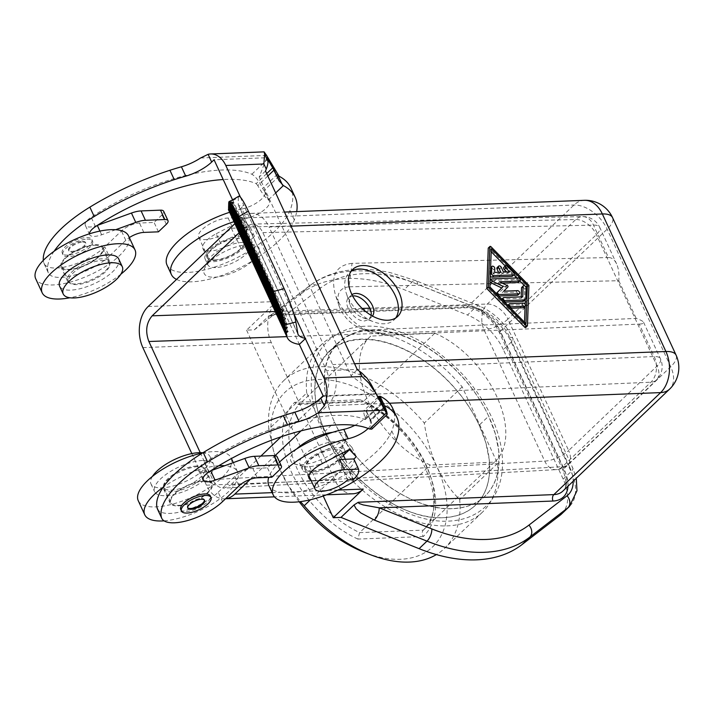 <?xml version="1.0" encoding="UTF-8"?>
<svg xmlns="http://www.w3.org/2000/svg" width="714" height="714" viewBox="0 0 714 714"><rect width="100%" height="100%" fill="white"/><g stroke="black" fill="none" stroke-linecap="round" stroke-linejoin="round"><path stroke-width="0.54" stroke-dasharray="3.57 2.68" d="M353.368 479.674L348.673 469.517L342.925 469.741A19.983 7.533 -24.8 0 0 346.531 461.931L345.317 459.289M353.841 458.95A27.882 10.514 -24.8 0 1 348.673 469.517M339.703 459.504A19.983 7.533 -24.8 0 1 346.531 461.931M312.393 470.954A19.983 7.533 -24.8 0 1 305.556 468.536A19.983 7.533 -24.8 0 1 314.214 456.79A19.983 7.533 -24.8 0 1 335.009 449.347A19.983 7.533 -24.8 0 1 341.836 451.766A19.983 7.533 -24.8 0 1 333.179 463.511A19.983 7.533 -24.8 0 1 312.393 470.954M343.479 455.309L338.65 459.798L342.979 469.178L353.885 459.031M338.65 459.798A20.911 7.881 155.2 0 1 318.837 470.303A20.911 7.881 155.2 0 1 304.717 468.919A20.911 7.881 155.2 0 1 318.025 454.158L326.95 449.499A23.241 8.764 -24.8 0 1 336.847 447.589A23.241 8.764 -24.8 0 1 344.791 450.4A23.241 8.764 -24.8 0 1 345.103 451.676M344.541 454.318A23.241 8.764 -24.8 0 1 310.545 472.713A23.241 8.764 -24.8 0 1 302.602 469.901A23.241 8.764 -24.8 0 1 326.95 449.499L345.041 440.065L349.378 449.445M307.841 466.849A23.241 8.764 -24.8 0 1 303.218 466.429A23.241 8.764 -24.8 0 1 299.898 464.038A23.241 8.764 -24.8 0 1 309.965 450.382A23.241 8.764 -24.8 0 1 334.143 441.725A23.241 8.764 -24.8 0 1 342.086 444.545A23.241 8.764 -24.8 0 1 341.756 448.624A23.241 8.764 -24.8 0 1 307.841 466.849M332.626 432.318A30.211 11.388 -24.8 0 1 335.375 432.095A30.211 11.388 -24.8 0 1 345.273 441.065A30.211 11.388 -24.8 0 1 301.183 464.76A30.211 11.388 -24.8 0 1 295.177 464.207A30.211 11.388 -24.8 0 1 296.721 448.91M250.355 479.255L275.113 455.603M301.013 430.863L327.396 405.668A29.747 20.403 -92.2 0 0 332.67 364.577L269.116 227.025L291 226.168M238.904 232.96L245.116 227.034L251.756 224.08C256.406 224.196 260.101 227.034 262.859 232.612L326.664 370.709L654.202 356.527A18.591 7.006 -24.8 0 1 660.441 358.776A18.591 7.006 -24.8 0 1 657.085 366.05L568.639 450.543L507.922 319.131A18.591 7.006 -24.8 0 1 484.003 329.707L286.814 336.642M281.039 436.825L323.371 396.386C329.306 389.344 330.403 380.785 326.664 370.709M260.896 456.067L230.426 485.172L562.462 466.697A18.591 12.709 86.8 0 1 556.152 469.634A18.591 12.709 86.8 0 1 544.72 461.11L484.003 329.707A18.591 12.584 -92 0 1 487.296 304.03L575.743 219.537A18.591 12.79 88.7 0 1 582.428 216.583A18.591 12.79 88.7 0 1 593.486 225.115L608.471 257.549C611.871 257.558 614.576 259.664 616.584 263.859C618.592 268.375 619.324 273.998 618.788 280.718L349.03 286.832L352.038 263.359L608.471 257.549M200.232 452.658L212.683 479.594C215.512 485.306 219.314 488.144 224.071 488.117L230.426 485.172M234.701 223.857L240.725 218.1A29.747 20.403 87.8 0 1 251.114 213.388A29.747 20.403 87.8 0 1 269.116 227.025M191.834 453.586L206.426 485.172A29.747 20.403 -92.2 0 0 224.428 498.818A29.747 20.403 -92.2 0 0 225.588 498.72M561.49 514.044A46.472 28.935 46.3 0 0 563.176 479.121L503.37 349.664L511.26 342.131A46.472 28.935 46.3 0 0 475.381 307.475A9.291 4.293 111.8 0 1 479.246 306.047A9.291 4.293 111.8 0 1 481.058 309.653L417.681 284.288A158.017 98.362 -133.7 0 0 320.55 288.09A9.291 7.256 -127.6 0 0 309.617 285.752A9.291 7.256 -127.6 0 0 309.162 286.144L301.272 293.686L254.318 329.841L246.598 330.145L276.577 301.504A29.747 20.403 -92.2 0 0 271.302 342.595L334.857 480.138A29.747 20.403 -92.2 0 0 352.859 493.785M434.844 333.188C489.295 356.741 525.326 434.719 494.427 462.145L430.319 465.055C375.867 441.502 339.828 363.524 370.736 336.098L434.844 333.188L363.685 401.179A88.304 54.969 -133.7 0 1 425.847 464.377A88.304 54.969 -133.7 0 1 423.268 530.127L359.588 532.617A88.304 54.969 -133.7 0 1 297.417 469.41A88.304 54.969 -133.7 0 1 300.005 403.669L297.319 404.303L294.686 402.312L360.133 399.742L361.534 401.786L363.685 401.179L300.005 403.669L370.736 336.098M248.713 244.527A30.211 11.388 155.2 0 0 204.623 268.232A30.211 11.388 155.2 0 0 214.521 277.193A30.211 11.388 155.2 0 0 250.596 262.6A30.211 11.388 155.2 0 0 254.719 245.081A30.211 11.388 155.2 0 0 248.713 244.527M254.318 329.841L267.357 317.391L271.597 314.713L467.188 307.047L573.967 205.034A29.747 20.403 87.8 0 1 584.355 200.322M525.754 327.467A0.928 0.58 46.3 0 0 525.879 327.164L527.334 286.93L489.402 248.231A0.928 0.58 46.3 0 0 488.671 247.865M352.038 263.359C335.964 265.269 330.421 275.774 335.401 294.891C342.184 312.446 354.144 324.995 371.289 332.546L385.185 335.089L639.217 324.094L654.202 356.527A18.591 12.914 87.5 0 1 650.909 382.204L562.462 466.697A18.591 11.576 -133.7 0 0 567.969 464.511A18.591 11.576 -133.7 0 0 568.639 450.543A18.591 7.006 -24.8 0 1 544.72 461.11L212.683 479.594M349.03 286.832C339.355 287.983 336.017 294.302 339.016 305.797C343.095 316.364 350.297 323.915 360.606 328.458L368.968 329.984L636.21 318.417C640.529 319.89 642.993 321.184 643.582 322.291C643.992 323.326 642.538 323.924 639.217 324.094M371.11 315.293L369.236 319.203L364.774 320.916C354.376 321.871 341.667 303.396 348.762 297.622L352.645 295.944M618.788 280.718L636.21 318.417M372.431 316.052A14.869 9.255 -133.7 0 1 371.842 316.704A14.869 9.255 -133.7 0 1 367.344 318.462A14.869 9.255 -133.7 0 1 362.471 317.56A14.869 9.255 -133.7 0 1 350.021 304.521A14.869 9.255 -133.7 0 1 351.297 295.203A14.869 9.255 -133.7 0 1 351.975 294.641M395.699 317.98A32.532 20.251 -133.7 0 1 394.039 319.926A32.532 20.251 -133.7 0 1 384.203 323.763A32.532 20.251 -133.7 0 1 373.538 321.791A32.532 20.251 -133.7 0 1 346.299 293.276A32.532 20.251 -133.7 0 1 349.092 272.882A32.532 20.251 -133.7 0 1 351.109 271.311M215.753 267.563A23.241 8.764 -24.8 0 1 207.81 264.751A23.241 8.764 -24.8 0 1 208.14 260.664A23.241 8.764 -24.8 0 1 242.055 242.439A23.241 8.764 -24.8 0 1 246.678 242.858A23.241 8.764 -24.8 0 1 249.998 245.25A23.241 8.764 -24.8 0 1 239.931 258.905A23.241 8.764 -24.8 0 1 215.753 267.563M347.62 479.897L342.925 469.741M301.272 293.686A167.308 104.155 -133.7 0 1 404.115 289.652L467.491 315.017L475.381 307.475L412.005 282.11A167.308 104.155 -133.7 0 0 309.162 286.144L277.514 310.519A9.291 7.256 52.4 0 1 277.978 310.126L277.978 310.126A9.291 7.256 52.4 0 1 288.911 312.464L273.123 315.32L271.606 315.204L271.597 314.713M370.432 330.064A105.967 65.965 -133.7 0 1 488.662 416.137L495.284 433.621L498.693 450.579L498.747 466.313L497.497 473.569L495.427 480.272L492.553 486.368L488.885 491.857L484.467 496.641L479.353 500.666L473.605 503.897L467.233 506.324L460.307 507.913L452.935 508.645A105.967 65.965 46.3 0 0 484.976 496.159A105.967 65.965 46.3 0 0 488.662 416.137A105.967 65.965 46.3 0 0 370.611 330.448A105.967 65.965 46.3 0 0 338.579 342.925A105.967 65.965 46.3 0 0 334.545 422.179A105.967 65.965 -133.7 0 1 338.409 342.541A105.967 65.965 -133.7 0 1 370.432 330.064M334.545 422.179A105.967 65.965 46.3 0 0 452.944 508.636C412.21 511.501 355.358 469.973 334.545 422.179L325.075 431.229A105.967 65.965 46.3 0 0 443.474 517.677A105.967 65.965 46.3 0 0 475.506 505.209A105.967 65.965 46.3 0 0 479.192 425.187A105.967 65.965 46.3 0 0 361.141 339.489A105.967 65.965 46.3 0 0 329.118 351.966A105.967 65.965 46.3 0 0 325.075 431.229A105.967 65.965 -133.7 0 1 328.94 351.591A105.967 65.965 -133.7 0 1 360.972 339.114A105.967 65.965 -133.7 0 1 479.192 425.187L488.662 416.137M246.598 330.145L323.237 495.998M503.37 349.664A46.472 28.935 46.3 0 0 467.491 315.017M527.334 286.93L528.913 285.421M524.495 322.228L524.388 325.236L488.34 288.456L489.724 250.212L491.303 248.704M488.34 288.456L489.911 286.948M524.54 285.734L525.772 286.992L525.317 299.469M525.147 304.289L525.076 306.252M489.724 250.212L491.187 251.712M505.217 266.019L513.821 274.801M516.9 277.933L519.837 280.932M506.672 271.972L508.038 273.364L501.906 273.605L499.738 268.91A1.856 1.16 46.3 0 0 497.105 267.625M512.384 276.175A1.856 1.16 46.3 0 0 511.911 274.006L505.905 267.875A1.856 1.16 46.3 0 0 503.807 267.357M498.542 272.284L499.202 273.712L493.071 273.944L493.213 269.963A1.856 1.16 46.3 0 0 492.142 268.098A1.856 1.16 46.3 0 0 490.402 267.884A1.856 1.16 46.3 0 0 490.152 268.491L489.92 274.863A1.856 1.16 46.3 0 0 490.313 276.023M521.202 296.863L521.158 298.309L502.281 299.05A1.856 1.16 46.3 0 0 501.719 299.264A1.856 1.16 46.3 0 0 501.88 301.049A1.856 1.16 46.3 0 0 503.727 302.174L504.798 302.129M523.719 300.996A3.722 2.312 46.3 0 0 524.219 299.782L524.594 289.42A1.856 1.16 46.3 0 0 523.523 287.555A1.856 1.16 46.3 0 0 521.773 287.34M517.927 295.052A1.856 1.16 46.3 0 0 517.775 293.276A1.856 1.16 46.3 0 0 515.919 292.151L502.192 292.686L506.351 288.438A0.928 0.58 46.3 0 0 505.726 287.082L497.863 283.306L502.228 283.137M496.266 293.427L495.953 293.757A1.482 0.919 46.3 0 0 496.096 295.168A1.482 0.919 46.3 0 0 497.56 296.051L498.791 296.007M518.391 282.307A1.856 1.16 46.3 0 0 518.239 280.522A1.856 1.16 46.3 0 0 516.392 279.397L490.339 280.423A1.482 0.919 46.3 0 0 489.893 280.593A1.482 0.919 46.3 0 0 490.09 282.119M523.71 307.555A1.856 1.16 46.3 0 0 523.558 305.779A1.856 1.16 46.3 0 0 521.702 304.655L508.297 305.181A1.856 1.16 46.3 0 0 507.734 305.396A1.856 1.16 46.3 0 0 507.886 307.181A1.856 1.16 46.3 0 0 509.734 308.305L510.805 308.261M508.038 273.364L509.617 271.856M501.906 273.605L503.486 272.096M497.863 283.306L499.443 281.798M499.202 273.712L500.782 272.204M502.192 292.686L503.772 291.178M493.071 273.944L494.65 272.445M521.158 298.309L522.728 296.801M524.388 325.236L525.968 323.728M360.133 399.742A92.954 57.861 -133.7 0 1 426.597 466.76A92.954 57.861 -133.7 0 1 423.322 536.509C421.849 534.054 421.831 531.93 423.268 530.127L423.215 530.181C452.908 506.396 416.905 425.151 361.471 401.759M423.322 536.509L357.875 539.079L359.588 532.617L430.319 465.055M299.193 501.764A106.895 66.545 -133.7 0 1 281.271 472.454A106.895 66.545 -133.7 0 1 275.979 459.129A106.895 66.545 -133.7 0 1 323.353 379.553A106.895 66.545 -133.7 0 1 436.736 466.367A106.895 66.545 -133.7 0 1 365.479 552.814M306.708 392.968A116.186 72.328 -133.7 0 1 321.871 344.193A116.186 72.328 -133.7 0 1 462.181 386.872L497.56 463.448A116.186 72.328 -133.7 0 1 482.396 512.215A116.186 72.328 -133.7 0 1 342.095 469.535L306.708 392.968L268.839 429.15L273.658 451.587L280.147 469.964L288.875 486.412L300.407 501.621M268.839 429.15A116.186 72.328 -133.7 0 1 284.002 380.375A116.186 72.328 -133.7 0 1 424.303 423.054C426.606 438.566 430.747 452.997 436.736 466.367C442.983 479.487 450.632 490.572 459.691 499.621A116.186 72.328 -133.7 0 1 444.519 548.397A116.186 72.328 -133.7 0 1 436.379 554.582M462.181 386.872L424.303 423.054M497.56 463.448L459.691 499.621M342.095 469.535L310.474 499.738M494.427 462.145L423.268 530.127M325.075 431.229C345.888 479.014 402.758 520.533 443.483 517.677L450.829 516.954L457.745 515.365L464.136 512.938L469.901 509.698L474.997 505.69L479.415 500.907L483.083 495.427L485.966 489.304L488.028 482.628L489.277 475.39L489.233 459.62L485.832 442.698L479.192 425.187M268.848 485.493A60.413 22.777 155.2 0 0 349.333 472.231A88.857 33.496 155.2 0 0 391.799 431.006A146.968 55.406 155.2 0 0 392.611 408.158M279.549 462.074A60.413 22.777 155.2 0 0 268.741 477.354M354.867 425.312A18.591 7.006 155.2 0 0 366.889 412.085A18.591 7.006 155.2 0 0 366.068 411.059A123.727 46.651 155.2 0 0 365.889 410.916L364.238 410.345L363.56 411.683L365.247 419.645A123.727 46.651 155.2 0 0 204.534 462.645A13.941 5.257 155.2 0 0 198.501 469.839A51.122 19.278 155.2 0 0 163.149 487.278M345.041 440.065L351.975 447.401L349.557 449.642M380.08 396.279L385.087 407.105L370.227 421.305L372.119 426.588L371.833 429.087M381.928 404.026L365.247 419.645L381.785 403.838M370.227 421.305L369.968 420.216L384.891 405.963M368.165 428.436A18.591 7.006 155.2 0 0 371.226 421.465A18.591 7.006 155.2 0 0 370.405 420.439A123.727 46.651 155.2 0 0 370.218 420.287L384.828 406.337M180.731 509.519A16.27 6.131 155.2 0 0 186.292 511.492A16.27 6.131 155.2 0 0 203.213 505.432A16.27 6.131 155.2 0 0 210.264 495.873M157.41 508.912A37.182 14.021 155.2 0 0 182.873 511.269A37.182 14.021 155.2 0 0 218.198 492.258L222.536 501.639M323.121 395.806L375.787 393.735L350.985 375.68L259.2 177.045L266.733 157.723L214.066 159.784M357.295 369.647L350.985 375.68M232.505 199.697L299.353 344.371M164.086 520.854A51.122 19.278 155.2 0 0 214.352 502.611A51.122 19.278 155.2 0 0 238.155 473.766A13.941 5.257 155.2 0 1 252.872 468.429L267.491 467.857L275.381 460.316A9.291 3.508 155.2 0 0 277.059 456.683M218.779 465.751A51.122 19.278 155.2 0 0 198.501 469.839A13.941 5.257 155.2 0 0 198.688 470.704A13.941 5.257 155.2 0 0 210.692 470.803L210.746 470.785M267.491 467.857L271.82 477.238M218.198 492.258L234.844 476.363A13.941 5.257 155.2 0 1 238.155 473.766A51.122 19.278 155.2 0 0 237.575 471.874A51.122 19.278 155.2 0 0 224.705 465.733M138.257 500.701A51.122 19.278 155.2 0 0 155.732 506.886A51.122 19.278 155.2 0 0 208.925 487.849A51.122 19.278 155.2 0 0 231.068 457.808A51.122 19.278 155.2 0 0 213.593 451.614A51.122 19.278 155.2 0 0 202.437 453.042M197.814 466.688A23.241 8.764 155.2 0 0 173.636 475.346A23.241 8.764 155.2 0 0 163.568 489.001A23.241 8.764 155.2 0 0 171.512 491.812A23.241 8.764 155.2 0 0 195.69 483.164A23.241 8.764 155.2 0 0 205.757 469.509A23.241 8.764 155.2 0 0 197.814 466.688M178.018 505.887A23.241 8.764 155.2 0 0 202.187 497.23A23.241 8.764 155.2 0 0 212.254 483.574A23.241 8.764 155.2 0 0 204.311 480.763A23.241 8.764 155.2 0 0 180.133 489.411A23.241 8.764 155.2 0 0 170.066 503.067A23.241 8.764 155.2 0 0 178.018 505.887M178.545 505.378A22.312 8.407 155.2 0 0 201.75 497.069A22.312 8.407 155.2 0 0 211.415 483.967A22.312 8.407 155.2 0 0 203.785 481.263A22.312 8.407 155.2 0 0 180.58 489.572A22.312 8.407 155.2 0 0 170.914 502.674A22.312 8.407 155.2 0 0 178.545 505.378M196.743 466.019A22.312 8.407 155.2 0 0 173.538 474.328A22.312 8.407 155.2 0 0 163.872 487.439A22.312 8.407 155.2 0 0 171.503 490.143A22.312 8.407 155.2 0 0 194.708 481.834A22.312 8.407 155.2 0 0 204.374 468.723A22.312 8.407 155.2 0 0 196.743 466.019M202.535 460.494A32.532 12.263 155.2 0 0 168.683 472.614A32.532 12.263 155.2 0 0 154.59 491.723A32.532 12.263 155.2 0 0 165.71 495.668A32.532 12.263 155.2 0 0 199.563 483.548A32.532 12.263 155.2 0 0 213.656 464.439A32.532 12.263 155.2 0 0 202.535 460.494M152.439 476.39A32.532 12.263 155.2 0 0 150.975 483.913A32.532 12.263 155.2 0 0 162.105 487.849A32.532 12.263 155.2 0 0 195.948 475.738A32.532 12.263 155.2 0 0 210.041 456.621A32.532 12.263 155.2 0 0 202.838 452.792M240.439 197.171L243.733 205.302C240.636 206.105 238.797 205.971 238.235 204.9L238.333 197.519L229.203 202.597L230.283 201.66L228.748 202.124M265.519 171.012L259.2 177.045M267.821 176.001L257.79 185.586C261.69 192.735 265.224 197.51 268.393 199.902A123.727 46.651 155.2 0 1 268.571 200.045A18.591 7.006 155.2 0 1 269.392 201.08A18.591 7.006 155.2 0 1 263.377 210.576A18.591 7.006 155.2 0 1 246.321 218.35L241.992 208.97A18.591 7.006 155.2 0 0 259.039 201.205A18.591 7.006 155.2 0 0 265.055 191.7A18.591 7.006 155.2 0 0 264.234 190.674A123.727 46.651 155.2 0 0 264.055 190.522L262.609 188.416C259.137 181.133 255.55 176.403 251.855 174.243A123.727 46.651 155.2 0 0 91.142 217.243A13.941 5.257 155.2 0 0 85.296 225.312A13.941 5.257 155.2 0 0 97.309 225.41L97.354 225.392M166.326 224.303L161.989 214.923A9.291 3.508 155.2 0 0 163.667 211.29M161.989 214.923L154.099 222.456L139.48 223.036A13.941 5.257 155.2 0 0 121.451 230.97L104.815 246.865A37.182 14.021 155.2 0 1 69.481 265.876A37.182 14.021 155.2 0 1 44.027 263.52A37.182 14.021 155.2 0 1 43.688 262.556A92.954 35.04 155.2 0 1 43.322 260.351M86.983 239.128A16.27 6.131 -24.8 0 1 92.543 241.1A16.27 6.131 -24.8 0 1 85.493 250.659A16.27 6.131 -24.8 0 1 68.571 256.719A16.27 6.131 -24.8 0 1 63.01 254.746A16.27 6.131 -24.8 0 1 70.052 245.188A16.27 6.131 -24.8 0 1 86.983 239.128M128.52 235.861A51.122 19.278 -24.8 0 1 129.1 237.744A13.941 5.257 155.2 0 0 125.789 240.341L109.144 256.246L104.815 246.865M129.323 237.592A13.941 5.257 155.2 0 0 129.1 237.744A51.122 19.278 -24.8 0 1 104.289 267.223A51.122 19.278 -24.8 0 1 53.175 284.94A51.122 19.278 -24.8 0 1 35.7 278.746M89.437 233.817A13.941 5.257 155.2 0 0 89.634 234.692A13.941 5.257 155.2 0 0 101.638 234.79L115.65 229.712M257.79 185.586L256.192 183.623A123.727 46.651 155.2 0 0 223.196 179.544M167.022 265.108A60.413 22.777 155.2 0 0 247.499 251.846A88.857 33.496 155.2 0 0 289.964 210.612A146.968 55.406 155.2 0 0 290.776 187.773M241.992 208.97A60.413 22.777 155.2 0 0 229.399 212.37M216.19 233.764L243.206 219.68L250.141 227.007L236.816 239.404A20.911 7.881 155.2 0 1 217.002 249.909A20.911 7.881 155.2 0 1 202.883 248.534A20.911 7.881 155.2 0 1 216.19 233.764L220.528 243.144L229.444 238.494A23.241 8.764 155.2 0 0 205.105 258.887A23.241 8.764 155.2 0 0 213.049 261.699A23.241 8.764 155.2 0 0 247.035 243.304L241.145 248.784A20.911 7.881 -24.8 0 1 221.331 259.289A20.911 7.881 -24.8 0 1 207.212 257.915A20.911 7.881 -24.8 0 1 220.528 243.144M176.536 279.415A60.413 22.777 155.2 0 0 251.828 261.226A88.857 33.496 155.2 0 0 294.302 219.992A146.968 55.406 155.2 0 0 296.703 211.603M246.321 218.35A60.413 22.777 155.2 0 0 233.728 221.751M247.294 239.395A23.241 8.764 -24.8 0 0 239.351 236.575A23.241 8.764 -24.8 0 0 229.444 238.494L247.544 229.06L254.47 236.388L247.035 243.304A23.241 8.764 -24.8 0 0 247.294 239.395L249.998 245.25M214.887 259.941A19.983 7.533 -24.8 0 1 208.06 257.522A19.983 7.533 -24.8 0 1 216.717 245.777A19.983 7.533 -24.8 0 1 237.503 238.333A19.983 7.533 -24.8 0 1 244.34 240.761A19.983 7.533 -24.8 0 1 235.682 252.497A19.983 7.533 -24.8 0 1 214.887 259.941M246.955 227.623L242.26 217.467L228.114 218.02A19.983 7.533 155.2 0 0 207.328 225.463A19.983 7.533 155.2 0 0 198.67 237.2A19.983 7.533 155.2 0 0 205.498 239.627A19.983 7.533 155.2 0 0 231.345 228.248L237.084 228.025L241.778 238.181L236.039 238.414A19.983 7.533 155.2 0 0 239.645 230.595A19.983 7.533 155.2 0 0 232.809 228.177L246.955 227.623A27.882 10.514 -24.8 0 1 241.778 238.181M242.26 217.467A27.882 10.514 -24.8 0 1 237.084 228.025M231.345 228.248L236.039 238.414M247.544 229.06L243.206 219.68M254.47 236.388L250.141 227.007M228.623 210.692C229.56 212.46 232.63 212.638 237.833 211.219L244.143 205.186M238.771 196.207L238.333 197.519M232.951 202.365L282.976 310.626M228.525 206.694L230.113 206.355L228.873 207.462M228.596 204.338L230.194 203.999L228.953 205.105M287.938 331.492L230.113 206.355M287.323 327.637L230.194 203.999M286.698 323.754L230.283 201.66M230.988 200.643L285.466 318.56M54.094 251.266A92.954 35.04 155.2 0 0 48.016 271.936A37.182 14.021 155.2 0 0 48.356 272.9A37.182 14.021 155.2 0 0 73.819 275.247A37.182 14.021 155.2 0 0 109.144 256.246M158.437 231.836L154.099 222.456M120.827 274.23A51.122 19.278 -24.8 0 1 69.901 297.765M75.461 283.931A23.241 8.764 -24.8 0 1 67.518 281.12A23.241 8.764 -24.8 0 1 77.585 267.464A23.241 8.764 -24.8 0 1 101.754 258.807A23.241 8.764 -24.8 0 1 109.706 261.619A23.241 8.764 -24.8 0 1 99.639 275.274A23.241 8.764 -24.8 0 1 75.461 283.931M95.257 244.741A23.241 8.764 -24.8 0 1 103.2 247.553A23.241 8.764 -24.8 0 1 93.132 261.208A23.241 8.764 -24.8 0 1 68.955 269.865A23.241 8.764 -24.8 0 1 61.011 267.045A23.241 8.764 -24.8 0 1 71.079 253.399A23.241 8.764 -24.8 0 1 95.257 244.741M94.73 245.241A22.312 8.407 -24.8 0 1 102.361 247.945A22.312 8.407 -24.8 0 1 92.695 261.056A22.312 8.407 -24.8 0 1 69.481 269.365A22.312 8.407 -24.8 0 1 61.859 266.661A22.312 8.407 -24.8 0 1 71.525 253.55A22.312 8.407 -24.8 0 1 94.73 245.241M101.772 260.485A22.312 8.407 -24.8 0 1 109.403 263.18A22.312 8.407 -24.8 0 1 99.737 276.291A22.312 8.407 -24.8 0 1 76.523 284.6A22.312 8.407 -24.8 0 1 68.901 281.896A22.312 8.407 -24.8 0 1 78.567 268.794A22.312 8.407 -24.8 0 1 101.772 260.485M118.685 258.896A32.532 12.263 -24.8 0 1 104.583 278.014A32.532 12.263 -24.8 0 1 70.74 290.125A32.532 12.263 -24.8 0 1 59.619 286.189M67.848 255.157A16.27 6.131 -24.8 0 1 62.288 253.184A16.27 6.131 -24.8 0 1 69.329 243.626A16.27 6.131 -24.8 0 1 86.26 237.566A16.27 6.131 -24.8 0 1 91.82 239.538A16.27 6.131 -24.8 0 1 84.77 249.097A16.27 6.131 -24.8 0 1 67.848 255.157M82.315 241.332A9.291 3.508 -24.8 0 1 85.493 242.465A9.291 3.508 -24.8 0 1 81.467 247.928A9.291 3.508 -24.8 0 1 71.793 251.382A9.291 3.508 -24.8 0 1 68.615 250.257A9.291 3.508 -24.8 0 1 72.641 244.795A9.291 3.508 -24.8 0 1 82.315 241.332M82.672 242.117A9.291 3.508 -24.8 0 1 85.85 243.242A9.291 3.508 -24.8 0 1 81.824 248.704A9.291 3.508 -24.8 0 1 72.15 252.167A9.291 3.508 -24.8 0 1 68.972 251.042A9.291 3.508 -24.8 0 1 73.006 245.58A9.291 3.508 -24.8 0 1 82.672 242.117M204.409 500.005A9.291 3.508 155.2 0 0 204.293 499.586A9.291 3.508 155.2 0 0 201.116 498.452A9.291 3.508 155.2 0 0 191.45 501.915A9.291 3.508 155.2 0 0 187.425 507.377A9.291 3.508 155.2 0 0 187.666 507.743M310.867 480.022A20.911 7.881 155.2 0 0 342.979 469.178M351.975 447.401L356.304 456.773M389.442 403.231L327.396 405.668M337.892 490.063L272.159 492.642M334.857 480.138L206.426 485.172M271.302 342.595L142.871 347.629M276.577 301.504L148.146 306.538M240.725 218.1L573.967 205.034A29.747 18.519 46.3 0 1 607.15 229.203L670.705 366.746A29.747 11.21 155.2 0 0 676.078 355.117M354.555 363.721L332.67 364.577M262.859 232.612L593.486 225.115A18.591 7.006 155.2 0 1 599.724 227.373L616.584 263.859M368.968 329.984L385.185 335.089M245.116 227.034L575.743 219.537A18.591 11.576 46.3 0 1 596.369 234.638L657.085 366.05A18.591 11.576 -133.7 0 1 656.407 380.018A18.591 11.576 -133.7 0 1 650.909 382.204L323.371 396.386M251.756 224.08L582.428 216.583A18.591 18.591 0 0 1 599.724 227.373A18.591 7.006 155.2 0 1 596.369 234.638L507.922 319.131A18.591 11.576 46.3 0 0 487.296 304.03L369.79 308.162M362.15 308.43L275.193 311.491M277.514 310.519L267.357 317.391M320.55 288.09L288.911 312.464L462.752 305.646A4.65 3.186 -92.2 0 0 465.564 307.779A4.65 3.186 -92.2 0 0 467.188 307.047A29.747 18.519 46.3 0 1 500.38 331.207L607.15 229.203A29.747 11.21 155.2 0 0 612.523 217.574M567.987 486.198A34.388 21.411 46.3 0 0 564.685 471.133L501.13 333.59A34.388 21.411 46.3 0 0 462.752 305.646M501.13 333.59A4.65 1.749 -24.8 0 1 499.541 333.019A4.65 1.749 -24.8 0 1 500.38 331.207L563.935 468.75L670.705 366.746A29.747 18.519 46.3 0 1 669.625 389.103M564.685 471.133A4.65 1.749 -24.8 0 1 563.096 470.571A4.65 1.749 -24.8 0 1 563.935 468.75A29.747 18.519 46.3 0 1 562.846 491.107C566.845 488.206 566.925 481.361 563.096 470.571L499.541 333.019C493.606 319.015 475.979 306.717 465.564 307.779L273.123 315.32L269.606 316.222L309.617 285.752C323.156 275.533 339.373 270.097 358.267 269.455C368.754 269.116 379.625 270.231 390.888 272.802L415.869 280.682A9.291 4.293 -68.2 0 0 412.005 282.11L404.115 289.652M417.681 284.288A9.291 4.293 -68.2 0 0 415.869 280.682L479.246 306.047C486.261 308.903 492.714 313.134 498.613 318.747C504.736 324.602 509.51 331.18 512.938 338.498L512.938 338.498A9.291 3.508 -24.8 0 1 511.26 342.131L571.066 471.579A9.291 3.508 155.2 0 0 572.753 467.947L572.753 467.947A9.291 3.508 155.2 0 0 569.567 466.822L509.76 337.374A37.182 23.143 46.3 0 0 481.058 309.653M509.76 337.374A9.291 3.508 -24.8 0 1 512.938 338.498L572.753 467.947L576.278 478.282M569.567 466.822A37.182 23.143 -133.7 0 1 573.181 481.236M563.176 479.121L571.066 471.579A46.472 28.935 -133.7 0 1 569.379 506.512M525.879 327.164L527.45 325.655M489.402 248.231L490.982 246.723M499.738 268.91L501.317 267.402M505.726 287.082L507.306 285.573M505.905 267.875L507.484 266.367M521.702 304.655L523.282 303.147M516.392 279.397L517.962 277.889M515.919 292.151L517.498 290.643M497.56 296.051L498.22 295.417M490.339 280.423L491.919 278.915M506.351 288.438L507.931 286.93M489.92 274.863L490.366 274.444M490.152 268.491L490.598 268.062M493.213 269.963L494.793 268.455M511.911 274.006L513.491 272.498M508.297 305.181L509.867 303.673M524.594 289.42L526.173 287.912M524.219 299.782L525.799 298.273M502.281 299.05L503.861 297.542M503.727 302.174L504.298 301.629M509.734 308.305L510.314 307.761M357.875 539.079A92.954 57.861 -133.7 0 1 291.41 472.061A92.954 57.861 -133.7 0 1 294.686 402.312M318.025 454.158L322.362 463.529M380.874 396.6L365.889 410.916M391.799 431.006L396.136 440.377M381.401 403.196L365.407 418.475M204.534 462.645L208.863 472.025M366.068 411.059L370.405 420.439M275.381 460.316L279.709 469.696M234.844 476.363L239.172 485.743M252.872 468.429L257.21 477.809M293.74 313.535L243.733 205.302M200.572 157.99L266.599 155.402M251.855 174.243L268.402 158.446M101.638 234.79L99.933 231.086M266.706 173.582L256.192 183.623M268.571 200.045L264.234 190.674M95.48 226.624L91.142 217.243M277.469 174.216L262.609 188.416M275.658 192.958L268.393 199.902M279.04 176.206L264.055 190.522M251.828 261.226L247.499 251.846M294.302 219.992L289.964 210.612M228.114 218.02L232.809 228.177M241.145 248.784L236.816 239.404M238.11 204.231L297.595 332.965M48.016 271.936L43.688 262.556M143.817 232.407L139.48 223.036M125.789 240.341L121.451 230.97M349.333 472.231L353.662 481.611M308.912 475.801L305.556 468.536M302.602 469.901L299.898 464.038M303.218 466.429L295.177 464.207M360.606 328.458L371.289 332.546M339.016 305.797L335.401 294.891M351.297 295.203L348.762 297.622M352.77 269.365L349.092 272.882M362.471 317.56L373.538 321.791M350.021 304.521L346.299 293.276M208.14 260.664L204.623 268.232M326.539 494.811L274.453 496.855M225.535 498.774L224.428 498.818M298.247 404.41L362.185 401.902M275.979 459.129L275.729 458.37M482.396 512.215L444.519 548.397M321.871 344.193L284.002 380.375M643.582 322.291L660.441 358.776A18.591 18.591 0 0 1 656.407 380.018L567.969 464.511A18.591 18.591 0 0 1 556.152 469.634L224.071 488.117M251.114 213.388L284.493 212.076M485.841 506.351C475.908 515.597 463.422 520.524 448.365 521.131C409.533 523.273 359.785 491.75 332.956 449.588C306.833 410.193 303.147 364.104 327.896 341.015C337.829 331.769 350.324 326.842 365.372 326.236C404.204 324.094 453.952 355.617 480.781 397.778C506.904 437.173 510.59 483.262 485.841 506.351M366.889 412.085L371.226 421.465M198.688 470.704L203.017 480.085M205.757 469.509L212.254 483.574M163.872 487.439L170.914 502.674M150.975 483.913L154.59 491.723M198.67 237.2L208.06 257.522M269.392 201.08L265.055 191.7M207.212 257.915L202.883 248.534M297.952 334.161L238.235 204.9M109.706 261.619L103.2 247.553M109.403 263.18L102.361 247.945M89.634 234.692L85.296 225.312M48.356 272.9L44.027 263.52M63.01 254.746L62.288 253.184M85.85 243.242L85.493 242.465M204.293 499.586L204.659 500.362M377.867 397.243L363.988 410.505M304.717 468.919L309.046 478.3M371.842 316.704L369.236 319.203M68.901 281.896L61.859 266.661M204.374 468.723L211.415 483.967M67.518 281.12L61.011 267.045M205.105 258.887L207.81 264.751M210.041 456.621L213.656 464.439M344.791 450.4L342.086 444.545M231.068 457.808L231.407 458.531M233.291 462.618L237.575 471.874M92.543 241.1L91.82 239.538M239.645 230.595L244.34 240.761M397.716 316.409L394.039 319.926M187.425 507.377L187.782 508.163M246.678 242.858L254.719 245.081M342.434 453.06L341.836 451.766M163.568 489.001L170.066 503.067M68.972 251.042L68.615 250.257M341.756 448.624L345.273 441.065M329.118 351.966L338.579 342.925M328.94 351.591L338.409 342.541"/><path stroke-width="1.07" d="M358.535 469.116A27.882 10.514 -24.8 0 1 353.368 479.674L347.62 479.897A19.983 7.533 -24.8 0 1 321.782 491.277A19.983 7.533 -24.8 0 1 314.945 488.849A19.983 7.533 -24.8 0 1 323.603 477.113A19.983 7.533 -24.8 0 1 344.398 469.669L339.703 459.504L353.841 458.95L358.535 469.116L344.398 469.669M345.103 451.676A23.241 8.764 -24.8 0 1 344.541 454.318L343.479 455.309M296.721 448.91A30.211 11.388 -24.8 0 1 332.626 432.318M225.588 498.72A29.747 20.403 -92.2 0 0 234.817 494.106L250.355 479.255M275.113 455.603L301.013 430.863M323.237 495.998L333.268 517.712L363.248 489.072L337.892 490.063M333.268 517.712L340.989 517.409L354.019 504.959L356.125 508.779L360.882 512.973L374.341 520.06A9.291 4.293 -68.2 0 0 379.188 507.841L431.827 528.913A9.291 4.293 -68.2 0 1 426.981 541.132L419.091 548.673L340.989 517.409M567.987 486.198A34.388 21.411 46.3 0 1 553.029 501.032L379.188 507.841L363.176 504.914L358.999 503.441L358.267 502.272L354.019 504.959M281.039 436.825L260.896 456.067M200.232 452.658L148.878 341.497C145.129 331.421 146.236 322.862 152.171 315.82L238.904 232.96M191.834 453.586L142.871 347.629A29.747 20.403 -92.2 0 1 148.146 306.538L234.701 223.857M524.701 327.208A0.928 0.58 46.3 0 0 525.754 327.467L527.334 325.959A0.928 0.58 46.3 0 0 527.45 325.655L528.913 285.421L490.982 246.723A0.928 0.58 46.3 0 0 489.813 246.767L488.349 287.01L486.778 288.518L524.701 327.208L526.28 325.7L488.349 287.01M488.671 247.865A0.928 0.58 46.3 0 0 488.233 248.276L486.778 288.518M387.88 320.238A32.532 20.251 -133.7 0 1 355.474 300.585A32.532 20.251 -133.7 0 1 352.77 269.365A32.532 20.251 -133.7 0 1 362.605 265.537A32.532 20.251 -133.7 0 1 395.012 285.189A32.532 20.251 -133.7 0 1 397.716 316.409A32.532 20.251 -133.7 0 1 387.88 320.238M352.645 295.944L353.216 295.908C361.373 295.23 372.61 307.404 371.11 315.293M351.975 294.641A14.869 9.255 -133.7 0 1 355.786 293.445A14.869 9.255 -133.7 0 1 370.2 301.861A14.869 9.255 -133.7 0 1 372.431 316.052M351.109 271.311A32.532 20.251 -133.7 0 1 358.919 269.053A32.532 20.251 -133.7 0 1 390.156 287.064A32.532 20.251 -133.7 0 1 395.699 317.98M326.539 494.811L352.859 493.785A29.747 20.403 -92.2 0 0 363.248 489.072M567.05 495.766L528.949 525.102A9.291 7.256 -127.6 0 1 529.824 537.098L521.934 544.639L560.026 515.294A46.472 28.935 46.3 0 0 561.49 514.044L569.379 506.512A46.472 28.935 -133.7 0 1 567.925 507.761A9.291 7.256 52.4 0 0 567.05 495.766A37.182 23.143 -133.7 0 0 573.181 481.236M521.934 544.639A167.308 104.155 -133.7 0 1 419.091 548.673M526.28 325.7A0.928 0.58 46.3 0 0 527.334 325.959M527.351 285.484L525.968 323.728L489.911 286.948L491.303 248.704L527.351 285.484L525.87 286.894M525.317 299.469L525.147 304.289M525.076 306.252L524.495 322.228M491.187 251.712L505.217 266.019M513.821 274.801L516.9 277.933M519.837 280.932L524.54 285.734M490.313 276.023A1.856 1.16 46.3 0 0 492.169 277.166L511.822 276.398L513.402 274.89A1.856 1.16 46.3 0 0 513.964 274.667A1.856 1.16 46.3 0 0 513.491 272.498L507.484 266.367A1.856 1.16 46.3 0 0 505.387 265.849L503.807 267.357A1.856 1.16 46.3 0 0 504.28 269.526L506.672 271.972M511.822 276.398A1.856 1.16 46.3 0 0 512.384 276.175L513.964 274.667M505.387 265.849A1.856 1.16 46.3 0 0 505.86 268.018L509.617 271.856L503.486 272.096L501.317 267.402A1.856 1.16 46.3 0 0 498.684 266.117L497.105 267.625A1.856 1.16 46.3 0 0 497.033 269.017L498.542 272.284M504.798 302.129L522.594 301.433L524.174 299.925A3.722 2.312 46.3 0 0 525.299 299.487A3.722 2.312 46.3 0 0 525.799 298.273L526.173 287.912A1.856 1.16 46.3 0 0 525.102 286.046A1.856 1.16 46.3 0 0 523.353 285.832L521.773 287.34A1.856 1.16 46.3 0 0 521.532 287.947L521.202 296.863M522.594 301.433A3.722 2.312 46.3 0 0 523.719 300.996L525.299 299.487M498.791 296.007L517.364 295.275A1.856 1.16 46.3 0 0 517.927 295.052L519.506 293.552A1.856 1.16 46.3 0 0 519.355 291.767A1.856 1.16 46.3 0 0 517.498 290.643L503.772 291.178L507.931 286.93A0.928 0.58 46.3 0 0 507.306 285.573L499.443 281.798L519.408 281.021A1.856 1.16 46.3 0 0 519.971 280.798A1.856 1.16 46.3 0 0 519.819 279.013A1.856 1.16 46.3 0 0 517.962 277.889L491.919 278.915A1.482 0.919 46.3 0 0 491.473 279.085A1.482 0.919 46.3 0 0 491.411 280.183A1.482 0.919 46.3 0 0 492.446 281.254L503.227 286.43L496.266 293.427M490.09 282.119A1.482 0.919 46.3 0 0 490.875 282.762L501.647 287.929M502.228 283.137L517.828 282.53A1.856 1.16 46.3 0 0 518.391 282.307L519.971 280.798M510.805 308.261L523.148 307.779A1.856 1.16 46.3 0 0 523.71 307.555L525.29 306.056A1.856 1.16 46.3 0 0 525.129 304.271A1.856 1.16 46.3 0 0 523.282 303.147L509.867 303.673A1.856 1.16 46.3 0 0 509.305 303.887A1.856 1.16 46.3 0 0 509.466 305.672A1.856 1.16 46.3 0 0 511.313 306.797L524.728 306.27A1.856 1.16 46.3 0 0 525.29 306.056M490.616 267.679L491.973 266.376A1.856 1.16 46.3 0 1 493.722 266.59A1.856 1.16 46.3 0 1 494.793 268.455L494.65 272.445L500.782 272.204L498.613 267.509A1.856 1.16 46.3 0 1 498.684 266.117M496.275 293.445L497.533 292.249A1.482 0.919 46.3 0 0 497.676 293.659A1.482 0.919 46.3 0 0 499.14 294.543L518.944 293.766A1.856 1.16 46.3 0 0 519.506 293.552M497.533 292.249L503.227 286.43M513.402 274.89L493.749 275.658A1.856 1.16 46.3 0 1 491.5 273.364L491.732 266.982A1.856 1.16 46.3 0 1 491.973 266.376M501.862 299.139L503.299 297.756A1.856 1.16 46.3 0 1 503.861 297.542L522.728 296.801L523.103 286.439A1.856 1.16 46.3 0 1 523.353 285.832M503.299 297.756A1.856 1.16 46.3 0 0 503.459 299.541A1.856 1.16 46.3 0 0 505.307 300.665L524.174 299.925M436.379 554.582A116.186 72.328 -133.7 0 1 371.307 555.046L365.479 552.814A106.895 66.545 -133.7 0 1 299.193 501.764M310.474 499.738L304.218 505.717A116.186 72.328 -133.7 0 0 371.307 555.046M300.407 501.621L304.218 505.717M310.867 480.022A20.911 7.881 155.2 0 1 309.046 478.3A20.911 7.881 155.2 0 1 322.362 463.529L349.378 449.445L356.304 456.773L353.885 459.031M279.549 462.074A60.413 22.777 155.2 0 1 343.818 429.364L348.155 438.735A60.413 22.777 155.2 0 0 292.74 463.993A60.413 22.777 155.2 0 0 273.185 494.873A60.413 22.777 155.2 0 0 353.662 481.611A88.857 33.496 155.2 0 0 396.136 440.377A146.968 55.406 155.2 0 0 396.948 417.538L392.611 408.158A146.968 55.406 155.2 0 0 380.874 396.6L380.08 396.279L385.087 407.105L385.203 405.98L384.828 406.337M268.741 477.354A60.413 22.777 155.2 0 0 268.848 485.493L273.185 494.873M343.818 429.364A18.591 7.006 155.2 0 0 354.867 425.312M349.557 449.642L344.541 454.318M384.891 405.963L385.203 405.98A146.968 55.406 155.2 0 1 396.948 417.538M380.08 396.279L378.822 396.609L381.785 403.838L370.593 383.472L387.077 414.531C387.443 413.977 386.774 411.514 385.087 407.105M377.867 397.243L378.884 396.279L387.095 414.504L371.753 429.159L369.584 429.025A123.727 46.651 155.2 0 0 208.863 472.025A13.941 5.257 155.2 0 0 203.017 480.085A13.941 5.257 155.2 0 0 215.03 480.183L249.159 467.822A18.591 7.006 155.2 0 1 258.816 465.698L278.21 464.939A9.291 3.508 155.2 0 1 281.387 466.064A9.291 3.508 155.2 0 1 279.709 469.696L271.82 477.238L257.21 477.809A13.941 5.257 155.2 0 0 239.172 485.743L222.536 501.639A37.182 14.021 155.2 0 1 187.211 520.649A37.182 14.021 155.2 0 1 161.748 518.293A37.182 14.021 155.2 0 1 161.409 517.329A92.954 35.04 155.2 0 1 207.587 461.922A146.95 55.406 155.2 0 1 287.653 425.053A146.968 55.406 155.2 0 1 299.13 421.563A27.882 10.514 155.2 0 0 318.292 412.772L324.308 405.811A25.097 17.207 87.8 0 0 324.013 378.054L305.173 338.266C301.415 337.66 299.014 336.285 297.952 334.161L295.855 322.005L285.618 324.692L285.047 325.165L285.368 327.199L287.323 327.637L285.662 329.02L285.984 331.055L287.938 331.492L286.269 332.876L287.323 337.731L228.426 209.613L286.742 335.821M348.155 438.735A18.591 7.006 155.2 0 0 368.165 428.436M210.987 497.444L210.264 495.873A16.27 6.131 155.2 0 0 204.704 493.909A16.27 6.131 155.2 0 0 187.782 499.961A16.27 6.131 155.2 0 0 180.731 509.519L181.454 511.081A16.27 6.131 155.2 0 0 187.014 513.054A16.27 6.131 155.2 0 0 203.936 506.994A16.27 6.131 155.2 0 0 210.987 497.444A16.27 6.131 155.2 0 0 205.427 495.471A16.27 6.131 155.2 0 0 188.505 501.531A16.27 6.131 155.2 0 0 181.454 511.081M161.748 518.293L157.41 508.912A37.182 14.021 155.2 0 1 157.08 507.957A92.954 35.04 155.2 0 1 163.149 487.278A92.954 35.04 155.2 0 1 203.258 452.542A146.95 55.406 155.2 0 1 283.324 415.673A146.968 55.406 155.2 0 1 294.802 412.183A27.882 10.514 155.2 0 0 320.738 398.082L323.121 395.806L299.353 344.371L305.663 338.338M373.815 390.442L368.799 383.016L362.096 376.555L324.013 378.054M370.593 383.472L366.951 378.072L361.739 372.967L359.722 371.414L362.096 376.555M296.703 211.603A146.968 55.406 155.2 0 0 295.114 197.153A146.968 55.406 155.2 0 0 283.369 185.586L279.094 180.776L272.73 167.826L266.733 157.723L267.839 161.087C268.268 162.569 267.741 165.255 266.251 169.129L265.519 171.012L357.295 369.647L359.722 371.414M232.505 199.697L214.066 159.784L211.674 162.069L208.104 154.331L200.572 157.99A27.882 10.514 155.2 0 1 181.41 166.79A146.968 55.406 155.2 0 0 169.932 170.28A146.95 55.406 155.2 0 0 89.866 207.14A92.954 35.04 155.2 0 0 43.322 260.351M281.387 466.064L277.059 456.683A9.291 3.508 155.2 0 0 273.881 455.559L278.21 464.939M210.746 470.785L244.831 458.442A18.591 7.006 155.2 0 1 254.487 456.317L273.881 455.559M224.705 465.733A51.122 19.278 155.2 0 0 220.09 465.68A51.122 19.278 155.2 0 0 218.779 465.751M163.149 487.278A51.122 19.278 155.2 0 0 144.755 514.767A51.122 19.278 155.2 0 0 162.239 520.961A51.122 19.278 155.2 0 0 164.086 520.854M202.437 453.042A51.122 19.278 155.2 0 0 155.108 474.337A51.122 19.278 155.2 0 0 138.257 500.701L144.755 514.767M202.838 452.792A32.532 12.263 155.2 0 0 198.92 452.676A32.532 12.263 155.2 0 0 152.439 476.39M208.104 154.331A25.097 17.207 -92.2 0 1 210.612 153.965A25.097 17.207 -92.2 0 1 225.794 165.478L240.439 197.171M267.839 161.087L264.617 154.126L263.877 163.988L266.251 169.129M264.617 154.126L264.091 151.868L266.599 155.402L279.04 176.206A146.968 55.406 155.2 0 1 290.776 187.773L295.114 197.153M97.354 225.392L131.438 213.04A18.591 7.006 155.2 0 1 141.095 210.925L160.489 210.157A9.291 3.508 155.2 0 1 163.667 211.29L168.004 220.662A9.291 3.508 155.2 0 0 164.827 219.537L160.489 210.157M129.323 237.592A13.941 5.257 155.2 0 1 143.817 232.407L158.437 231.836L166.326 224.303A9.291 3.508 155.2 0 0 168.004 220.662M211.674 162.069A27.882 10.514 155.2 0 1 185.738 176.162A146.968 55.406 155.2 0 0 174.27 179.66A146.95 55.406 155.2 0 0 94.203 216.52A92.954 35.04 155.2 0 0 54.094 251.266A51.122 19.278 -24.8 0 1 89.437 233.817A51.122 19.278 -24.8 0 1 111.036 229.667A51.122 19.278 -24.8 0 1 115.65 229.712A51.122 19.278 -24.8 0 1 128.52 235.861L135.017 249.927A51.122 19.278 -24.8 0 1 120.827 274.23M115.65 229.712L135.767 222.42A18.591 7.006 155.2 0 1 145.424 220.296L164.827 219.537M223.196 179.544A123.727 46.651 155.2 0 0 95.48 226.624A13.941 5.257 155.2 0 0 89.437 233.817M229.399 212.37A60.413 22.777 155.2 0 0 167.022 265.108L171.351 274.479A60.413 22.777 155.2 0 0 176.536 279.415M282.476 185.042L277.469 174.216L282.476 185.042M233.728 221.751A60.413 22.777 155.2 0 0 171.351 274.479M299.353 344.371C293.079 343.452 289.072 341.238 287.323 337.731M285.618 324.692L286.698 323.754L284.69 323.192L228.748 202.124L238.771 196.207C240.359 196.029 243.554 201.036 248.356 211.228L284.145 288.688C290.259 302.317 294.159 313.428 295.855 322.005M280.263 308.564L273.292 291.535L238.672 216.61L232.104 204.329L280.263 308.564L282.976 310.626L281.914 313.321L230.711 202.508L232.951 202.365L232.104 204.329M284.69 323.192L284.047 320.461L285.466 318.56L283.208 317.453L281.914 313.321M229.087 201.598L230.988 200.643L229.694 201.651L230.711 202.508M228.873 207.462L228.426 209.613M228.953 205.105L228.525 206.694L285.984 331.055M229.033 202.749L228.596 204.338L285.368 327.199M228.48 207.81L286.269 332.876M228.56 205.453L285.662 329.02M228.641 203.097L285.047 325.165M284.047 320.461L229.114 201.58M229.694 201.651L283.208 317.453M69.901 297.765A51.122 19.278 -24.8 0 1 59.681 299.005A51.122 19.278 -24.8 0 1 42.197 292.811L35.7 278.746A51.122 19.278 -24.8 0 1 54.094 251.266M42.197 292.811A51.122 19.278 -24.8 0 1 64.349 262.77A51.122 19.278 -24.8 0 1 117.533 243.733A51.122 19.278 -24.8 0 1 135.017 249.927M63.225 293.998L59.619 286.189A32.532 12.263 -24.8 0 1 73.712 267.072A32.532 12.263 -24.8 0 1 107.555 254.952A32.532 12.263 -24.8 0 1 118.685 258.896L122.29 266.715A32.532 12.263 -24.8 0 1 108.198 285.823A32.532 12.263 -24.8 0 1 74.354 297.943A32.532 12.263 -24.8 0 1 63.225 293.998A32.532 12.263 -24.8 0 1 77.326 274.89A32.532 12.263 -24.8 0 1 111.17 262.77A32.532 12.263 -24.8 0 1 122.29 266.715M190.959 509.287A9.291 3.508 155.2 0 0 200.634 505.824A9.291 3.508 155.2 0 0 204.659 500.362A9.291 3.508 155.2 0 0 201.482 499.238A9.291 3.508 155.2 0 0 191.807 502.701A9.291 3.508 155.2 0 0 187.782 508.163A9.291 3.508 155.2 0 0 190.959 509.287M187.666 507.743A9.291 3.508 155.2 0 0 190.602 508.502A9.291 3.508 155.2 0 0 199.813 505.334A9.291 3.508 155.2 0 0 204.409 500.005M358.267 502.272L553.859 494.606L660.637 392.602L389.442 403.231M272.159 492.642L234.817 494.106M286.814 336.642L148.878 341.497M291 226.168L602.357 213.968L665.912 351.511L354.555 363.721M369.79 308.162L362.15 308.43M275.193 311.491L152.171 315.82M374.341 520.06L426.981 541.132A167.308 104.155 -133.7 0 0 529.824 537.098L567.925 507.761L560.026 515.294M553.029 501.032A4.65 3.186 87.8 0 1 553.859 494.606A29.747 18.519 46.3 0 0 562.846 491.107L669.625 389.103A29.747 29.747 0 0 0 676.078 355.117A29.747 11.21 155.2 0 0 665.912 351.511A29.747 20.403 87.8 0 1 660.637 392.602A29.747 18.519 46.3 0 0 669.625 389.103M488.233 248.276L489.813 246.767M504.28 269.526L505.86 268.018M523.148 307.779L524.728 306.27M497.033 269.017L498.613 267.509M517.828 282.53L519.408 281.021M517.364 295.275L518.944 293.766M498.22 295.417L499.14 294.543M490.875 282.762L492.446 281.254M492.169 277.166L493.749 275.658M490.366 274.444L491.5 273.364M490.598 268.062L491.732 266.982M504.298 301.629L505.307 300.665M521.532 287.947L523.103 286.439M510.314 307.761L511.313 306.797M528.949 525.102A158.017 98.362 -133.7 0 1 431.827 528.913M612.523 217.574A29.747 11.21 155.2 0 0 602.357 213.968A29.747 20.403 87.8 0 0 584.355 200.322A29.747 29.747 0 0 1 612.523 217.574L676.078 355.117M369.584 429.025L386.122 413.219M318.292 412.772L384.319 410.184M320.738 398.082L324.308 405.811M294.802 412.183L299.13 421.563M283.324 415.673L287.653 425.053M203.258 452.542L207.587 461.922M157.08 507.957L161.409 517.329M254.487 456.317L258.816 465.698M244.831 458.442L249.159 467.822M210.701 470.821L215.03 480.183M225.794 165.478L263.877 163.988M305.173 338.266L293.74 313.535M145.424 220.296L141.095 210.925M135.767 222.42L131.438 213.04M99.933 231.086L97.309 225.419M279.094 180.776L270.82 162.872M272.73 167.826L266.706 173.582M273.926 170.173L267.821 176.001M283.369 185.586L275.658 192.958M284.145 288.688L273.292 291.535M248.356 211.228L238.672 216.61M185.738 176.162L181.41 166.79M174.27 179.66L169.932 170.28M94.203 216.52L89.866 207.14M314.945 488.849L308.912 475.801M274.453 496.855L225.535 498.774M569.379 506.512L576.974 490.75L576.278 478.282M488.358 247.972L489.938 246.464M490.152 280.343L491.473 279.085M507.868 305.262L509.305 303.887M284.493 212.076L584.355 200.322M210.612 153.965L264.091 151.868M231.407 458.531L233.291 462.618M345.317 459.289L342.434 453.06"/></g></svg>
